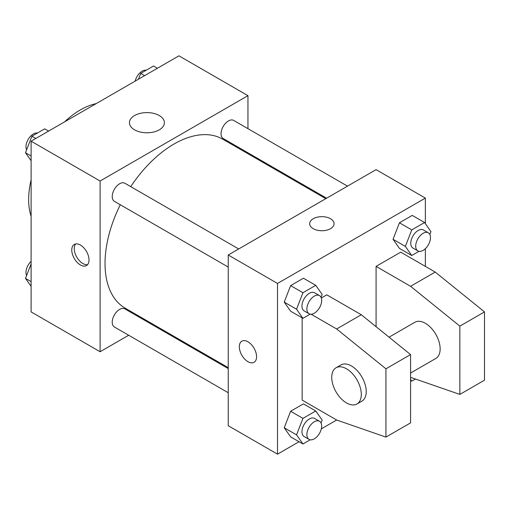 <?xml version="1.0" encoding="UTF-8"?>
<svg xmlns="http://www.w3.org/2000/svg" width="510" height="510" viewBox="0 0 510 510"><rect width="100%" height="100%" fill="white"/><g stroke="black" fill="none" stroke-linecap="round" stroke-linejoin="round"><path stroke-width="0.76" d="M31.11 216.316A73.179 42.253 -60 0 1 31.11 179.877M64.611 121.845A73.179 42.253 -60 0 1 96.167 103.626M128.679 335.242L100.1 351.741L31.11 311.903L31.11 141.187L178.953 55.832L247.949 95.663L247.949 128.66M150.373 322.715L149.589 323.168M120.29 204.752A97.576 56.336 120 0 0 105.028 263.536A97.576 56.336 120 0 0 125.237 308.206L228.238 367.665M325.807 198.664L222.813 139.204A97.576 56.336 120 0 0 130.745 186.641M247.949 152.802L247.949 153.714M100.1 351.741L100.1 181.024L247.949 95.663M347.501 186.137L233.656 120.411A10.455 6.037 120 0 0 225.605 123.216A10.455 6.037 120 0 0 221.04 133.735A10.455 6.037 120 0 0 223.208 138.522L326.598 198.212M228.238 368.577L124.848 308.881A10.455 6.037 120 0 0 116.79 311.686A10.455 6.037 120 0 0 112.225 322.205A10.455 6.037 120 0 0 114.393 326.993L228.238 392.719M228.238 267.068L114.393 201.342A10.455 6.037 -60 0 1 114.393 189.274A10.455 6.037 -60 0 1 124.848 183.237L238.686 248.963M100.1 181.024L31.11 141.187M134.564 129.833A17.48 10.092 180 0 1 129.438 122.693A17.48 10.092 180 0 1 146.918 112.602A17.48 10.092 180 0 1 164.398 122.693A17.48 10.092 180 0 1 153.612 132.02A17.48 10.092 180 0 1 134.564 129.833M89.014 259.979A12.195 7.044 60 0 1 86.49 265.563A12.195 7.044 60 0 1 74.294 258.519A12.195 7.044 60 0 1 74.294 244.437A12.195 7.044 60 0 1 83.691 247.707A12.195 7.044 60 0 1 89.014 259.979M87.605 264.626A12.195 7.044 60 0 1 76.774 257.085A12.195 7.044 60 0 1 75.665 243.939M299.058 441.73L277.516 454.168L228.238 425.716L228.238 255L376.08 169.639L425.359 198.097L425.359 223.635M311.094 314.217L336.657 328.975L385.936 368.806L385.936 437.095L336.657 420.023L321.319 428.878M425.359 248.67L425.359 266.379M330.493 228.678A12.195 7.044 180 0 1 317.201 230.208A12.195 7.044 180 0 1 309.672 223.699A12.195 7.044 180 0 1 321.867 216.661A12.195 7.044 180 0 1 334.069 223.699A12.195 7.044 180 0 1 330.493 228.678M277.516 454.168L277.516 283.452L228.238 255M277.516 283.452L425.359 198.097M334.069 223.705A12.195 7.044 0 0 0 321.867 216.661A12.195 7.044 0 0 0 309.672 223.705M241.855 341.177A12.195 7.044 -120 0 0 239.987 350.95A12.195 7.044 -120 0 0 247.949 361.692A12.195 7.044 60 0 1 239.98 350.95A12.195 7.044 60 0 1 241.848 341.177A12.195 7.044 60 0 1 254.044 348.215A12.195 7.044 60 0 1 254.044 362.304A12.195 7.044 60 0 1 247.949 361.698A12.195 7.044 -120 0 0 254.05 362.298M393.044 239.286L399.445 222.787L412.246 215.398L399.445 222.787L393.044 239.286L399.445 248.395L393.044 239.286L405.361 246.4L411.768 229.902L424.569 222.507L430.969 231.616L429.853 234.492M284.229 302.111L290.63 285.613L303.437 278.218L290.63 285.613L284.229 302.111L290.63 311.221L284.229 302.111L296.552 309.226L302.953 292.727L315.754 285.332L322.154 294.442L321.039 297.317M284.229 427.756L290.63 411.258L303.437 403.869L290.63 411.258L284.229 427.756L290.63 436.866L284.229 427.756L296.552 434.871L302.953 418.372L315.754 410.977L322.154 420.087L321.039 422.969M376.08 326.7L376.08 266.379L400.72 252.157L435.221 272.072L484.5 311.903L484.5 380.192L459.861 394.415L459.861 326.132L410.575 286.295L376.08 266.379M336.657 420.023L302.156 400.108L302.156 317.877M385.936 437.095L410.575 422.873L410.575 354.584L361.297 314.746L326.802 294.831L321.319 297.999M410.575 373.033L435.814 358.466A20.91 12.074 -120 0 0 435.814 334.324A20.91 12.074 -120 0 0 414.911 322.25L389.047 337.18M410.575 377.349L459.861 394.415M336.058 367.774L340.986 364.93A20.91 12.074 60 0 1 361.896 376.998A20.91 12.074 60 0 1 361.896 401.14L356.968 403.99A20.91 12.074 60 0 1 346.513 402.951A20.91 12.074 60 0 1 332.851 384.527A20.91 12.074 60 0 1 336.058 367.774A20.91 12.074 60 0 1 356.968 379.848A20.91 12.074 60 0 1 356.968 403.99M484.5 311.903L459.861 326.132M410.575 354.584L385.936 368.806M435.221 272.072L410.575 286.295M361.297 314.746L336.657 328.975M31.11 160.714L25.5 152.732L31.9 136.234L44.708 128.845L48.597 131.089M31.11 155.971L25.5 152.732M35.796 138.484L31.9 136.234M37.459 133.027A10.455 6.037 120 0 0 29.88 136.992A10.455 6.037 120 0 0 25.984 146.765A10.455 6.037 120 0 0 26.616 149.857M138.465 79.203L140.715 73.414L153.523 66.019L157.411 68.27M144.611 75.659L140.715 73.414M146.274 70.201A10.455 6.037 120 0 0 135.156 81.122M31.11 286.365L25.5 278.383L31.11 263.925M31.11 281.622L25.5 278.383M31.11 261.33A10.455 6.037 120 0 0 25.984 272.416A10.455 6.037 120 0 0 26.616 275.508M310.195 314.147L302.953 318.329L296.552 309.226M319.509 295.621L314.581 292.778A10.455 6.037 120 0 0 306.523 295.577A10.455 6.037 120 0 0 301.958 306.102A10.455 6.037 120 0 0 304.126 310.883L309.054 313.733A10.455 6.037 120 0 0 319.509 307.696A10.455 6.037 120 0 0 319.509 295.621A10.455 6.037 120 0 0 311.451 298.426A10.455 6.037 120 0 0 306.886 308.945A10.455 6.037 120 0 0 309.054 313.733M302.953 318.329L290.63 311.221M302.953 292.727L290.63 285.613M315.754 285.332L303.437 278.218M419.01 251.328L411.768 255.51L405.361 246.4M428.323 232.802L423.396 229.953A10.455 6.037 120 0 0 415.338 232.758A10.455 6.037 120 0 0 410.773 243.276A10.455 6.037 120 0 0 412.941 248.064L417.868 250.907A10.455 6.037 120 0 0 428.323 244.87A10.455 6.037 120 0 0 428.323 232.802A10.455 6.037 120 0 0 420.265 235.601A10.455 6.037 120 0 0 415.701 246.12A10.455 6.037 120 0 0 417.868 250.907M411.768 255.51L399.445 248.395M411.768 229.902L399.445 222.787M424.569 222.507L412.246 215.398M310.195 439.798L302.953 443.981L296.552 434.871M319.509 421.273L314.581 418.429A10.455 6.037 120 0 0 306.523 421.228A10.455 6.037 120 0 0 301.958 431.747A10.455 6.037 120 0 0 304.126 436.534L309.054 439.378A10.455 6.037 120 0 0 319.509 433.341A10.455 6.037 120 0 0 319.509 421.273A10.455 6.037 120 0 0 311.451 424.071A10.455 6.037 120 0 0 306.886 434.59A10.455 6.037 120 0 0 309.054 439.378M302.953 443.981L290.63 436.866M302.953 418.372L290.63 411.258M315.754 410.977L303.437 403.869M415.446 379.032L411.768 381.155L410.575 379.465M411.768 381.155L410.575 380.473"/></g></svg>
